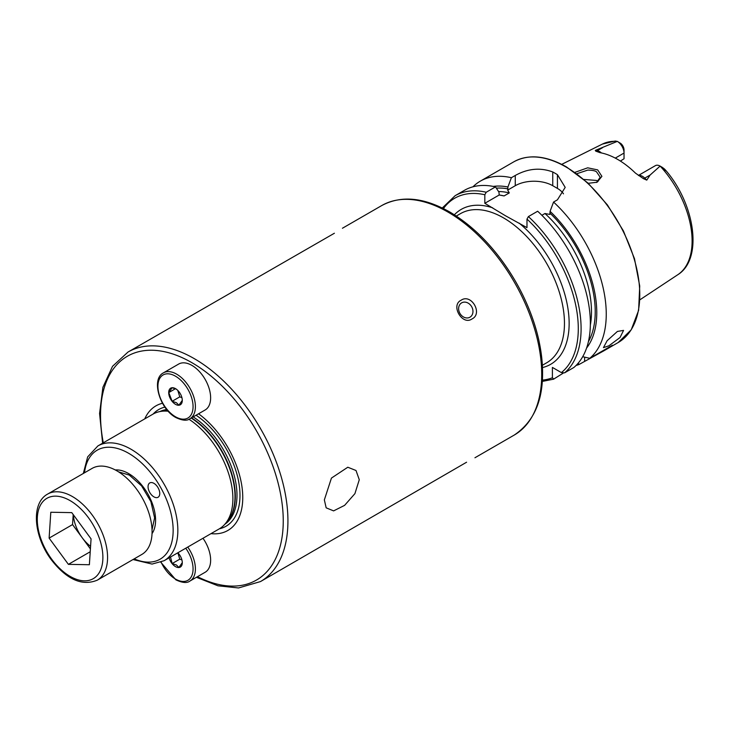 <?xml version="1.0" encoding="UTF-8"?>
<svg xmlns="http://www.w3.org/2000/svg" width="729" height="729" viewBox="0 0 729 729"><rect width="100%" height="100%" fill="white"/><g stroke="black" fill="none" stroke-linecap="round" stroke-linejoin="round"><path stroke-width="1.09" d="M169.128 557.813A9.605 5.55 60 0 0 175.498 566.624A9.605 5.55 60 0 0 182.286 562.697A9.605 5.55 60 0 0 177.849 552.782L179.771 559.17L181.922 559.936M202.981 538.266A26.499 15.3 60 0 1 205.15 572.265L189.923 581.049A26.499 15.3 60 0 0 187.754 547.06M182.286 562.66L178.906 567.472L176.436 565.002L172.144 563.572L170.513 557.011M179.771 559.17L172.144 563.572M73.374 514.802A28.54 16.475 -120 0 0 82.186 537.71L90.405 548.891M97.276 580.175L141.781 554.477A49.69 28.686 -120 0 0 136.66 489.25A49.69 28.686 -120 0 0 92.091 468.41L47.585 494.107A49.69 28.686 60 0 1 92.155 514.947A49.69 28.686 60 0 1 97.276 580.175C82.085 586.353 66.776 579.573 51.349 559.808C33.853 536.726 30.591 503.347 47.585 494.107M89.375 564.729L68.398 564.355L49.116 538.111L50.802 512.25L71.77 512.624L91.061 538.868L89.375 564.729M90.214 551.762L68.398 564.355M49.116 538.111L72.545 524.588L82.186 537.71A28.54 16.475 -120 0 0 90.569 546.322M72.545 524.588L73.192 514.565M596.468 182.487L600.195 177.275L596.55 171.844C595.165 170.75 592.23 170.167 587.774 170.094L576.803 173.73M574.908 172.354L587.683 167.816L597.68 169.893L601.908 176.354L597.124 182.232L588.248 183.298M359.279 479.718L354.914 493.642L344.607 505.361L333.609 510.883L326.164 507.831L324.35 499.884L331.44 478.087L347.797 467.234L356.007 470.497L359.279 479.718M617.417 331.431L623.559 330.392L620.042 337.509L608.906 345.801L603.448 347.651L607.12 340.725L617.417 331.431M144.761 418.874A71.934 41.535 60 0 1 162.494 403.265M188.966 419.248A66.257 38.254 60 0 1 228.086 471.964A66.257 38.254 60 0 1 224.842 524.26A66.257 38.254 60 0 1 219.165 528.926L164.116 560.71A66.257 38.254 60 0 0 174.277 507.612A66.257 38.254 60 0 0 130.992 449.228A66.257 38.254 60 0 0 97.868 445.948L152.908 414.172A66.257 38.254 60 0 1 159.788 411.584A66.257 38.254 60 0 1 168.199 411.229M102.625 443.205L99.572 413.516L102.898 387.318L112.53 366.313L127.985 352.061A132.505 76.509 60 0 1 194.233 358.622A132.505 76.509 60 0 1 280.802 475.39A132.505 76.509 60 0 1 260.49 581.569L466.587 462.222M334.392 233.244L127.985 352.061M461.648 302.863L461.648 302.863A8.283 6.761 60 0 0 459.935 313.415A8.283 6.761 60 0 0 469.932 317.206L469.932 317.206A8.283 6.761 60 0 0 471.645 306.654A8.283 6.761 60 0 0 461.648 302.863M461.111 300.23C471.271 293.104 483.19 313.734 471.936 318.983C462.25 325.836 450.331 305.232 461.111 300.23M638.404 175.452L655.38 165.647A9.541 5.504 60 0 1 660.11 166.094L650.086 175.06L646.769 180.118L643.434 178.669L635.46 173.119A76.946 44.423 60 0 0 617.755 159.469A76.946 44.423 60 0 0 600.04 152.671L595.721 151.122A4.638 3.435 98.9 0 0 597.288 150.721L595.301 150.402L595.721 151.122M598.017 181.494L596.55 180.446L583.956 179.443M472.957 186.806A104.347 60.252 60 0 1 480.293 181.166A104.347 60.252 60 0 1 511.384 177.712L507.913 186.988L507.685 190.096L509.298 192.921L504.094 195.928L499.192 194.998L498.964 192.155L495.492 186.888L486.225 192.246L484.821 194.752L484.821 203.3L505.434 215.738L526.985 227.639L526.985 219.092L528.388 216.586L537.656 211.237A104.347 60.252 60 0 1 573.869 367.48L564.601 372.838L561.376 372.592L552.4 367.416L552.4 377.777A102.361 59.104 60 0 1 542.476 380.119M541.875 215.283L544.946 213.506L549.848 214.435L550.076 211.337L553.548 202.061L557.43 199.819L565.194 187.371L557.43 174.668A104.347 60.252 -120 0 0 555.088 173.274A104.347 60.252 -120 0 0 552.746 171.962C540.289 167.36 527.796 168.536 515.266 175.47L511.384 177.712M553.548 202.061A104.347 60.252 60 0 1 589.761 358.303L582.69 356.718M576.092 365.439A104.347 60.252 60 0 0 578.963 364.536L603.73 350.886L612.387 345.245L589.761 358.303M615.276 158.111L624.033 153.054L624.033 158.749L620.397 161.073M662.105 167.324L664.137 168.709C667.655 172.126 666.051 171.224 662.962 168.162L660.182 166.139A75.461 43.567 60 0 1 677.788 274.724L639.907 299.801M153.91 483.336A8.283 4.784 -120 0 0 149.764 482.926A8.283 4.784 -120 0 0 148.497 489.56A8.283 4.784 -120 0 0 153.91 496.859A8.283 4.784 -120 0 0 158.047 497.269A8.283 4.784 -120 0 0 159.314 490.635A8.283 4.784 -120 0 0 153.91 483.336M617.326 141.399L617.299 141.38A75.461 43.567 60 0 0 602.373 144.096L615.212 141.034L617.326 141.399A9.541 5.504 -120 0 1 624.033 153.054L624.033 149.946A5.732 3.308 -120 0 0 620.725 143.431L617.308 141.38L595.301 150.402M662.962 168.162L666.434 171.142C695.366 205.432 702.956 259.269 677.788 274.724M550.076 211.337A95.845 55.34 60 0 1 586.581 348.061M578.963 364.536L578.252 363.097M493.26 186.414A95.845 55.34 60 0 1 507.913 186.988M563.262 373.111L553.603 379.162L542.394 381.413M486.225 192.246A104.347 60.252 60 0 0 455.133 195.691L464.4 190.342A104.347 60.252 60 0 1 495.492 186.888M553.803 379.071L552.4 377.777M563.49 193.841A26.499 15.3 0 0 0 557.43 188.419L552.746 185.713A26.499 15.3 0 0 0 515.266 185.713L507.685 190.096M499.192 194.998L484.821 203.3M198.552 413.78A71.934 41.535 60 0 1 242.347 489.861A71.934 41.535 60 0 1 211.009 533.637M177.821 390.462L179.771 396.877L181.922 397.651M191.891 365.384A26.499 15.3 60 0 1 209.205 388.739A26.499 15.3 60 0 1 205.15 409.971L189.923 418.765A26.499 15.3 60 0 0 193.978 397.524A26.499 15.3 60 0 0 176.673 374.168A26.499 15.3 60 0 0 163.414 372.856L178.641 364.072A26.499 15.3 60 0 1 191.891 365.384M182.286 400.376L178.906 405.187L176.436 402.709L172.144 401.278L168.763 392.567L172.144 387.755L176.436 389.186M175.498 404.331A9.605 5.55 60 0 1 168.709 392.567A9.605 5.55 60 0 1 175.498 388.639A9.605 5.55 60 0 1 182.286 400.412A9.605 5.55 60 0 1 175.498 404.331M175.461 388.703L168.763 392.567M179.771 396.877L172.144 401.278M185.749 548.217A24.85 14.343 60 0 1 192.219 574.652A24.85 14.343 60 0 1 175.498 579.063A24.85 14.343 60 0 1 161.136 562.168M51.677 559.198A46.383 26.773 -120 0 0 97.23 575.418A46.383 26.773 -120 0 0 88.501 517.781A46.383 26.773 -120 0 0 42.947 501.561A46.383 26.773 -120 0 0 51.677 559.198M103.308 442.804A129.197 74.595 60 0 1 191.891 362.678A129.197 74.595 60 0 1 283.207 517.654A129.197 74.595 60 0 1 197.486 576.685M153.145 414.036A67.36 38.892 60 0 1 164.909 407.11M159.851 411.575A65.091 37.58 60 0 1 166.741 409.525M191.49 417.854A65.091 37.58 60 0 1 230.911 471.025A65.091 37.58 60 0 1 226.172 522.766M193.158 416.888A65.091 37.58 60 0 1 233.526 473.057A65.091 37.58 60 0 1 224.887 524.215M159.788 411.584L163.105 410.91A65.163 37.626 60 0 1 167.479 410.409M161.747 411.183A65.091 37.58 60 0 1 167.369 410.281M191.171 418.045A65.163 37.626 60 0 1 230.136 469.886A65.163 37.626 60 0 1 227.083 521.727L224.842 524.26M84.491 472.802A62.94 36.341 60 0 1 128.65 453.292A62.94 36.341 60 0 1 173.065 527.131A62.94 36.341 60 0 1 134.182 558.87M115.273 469.959A38.099 21.998 60 0 1 128.65 473.577A38.099 21.998 60 0 1 152.033 533.619M638.522 175.525A9.541 5.504 60 0 1 642.468 176.327A9.541 5.504 60 0 1 644.773 178.131L646.769 180.118M643.434 178.669A4.638 1.604 134.9 0 0 644.773 178.131L650.086 175.06M448.016 212.103A132.505 76.509 60 0 1 534.585 328.87A132.505 76.509 60 0 1 514.273 435.049C540.089 417.608 548.235 385.805 538.722 339.632C534.229 320.049 526.602 300.831 515.85 281.977C497.561 250.658 475.499 227.311 449.675 211.939C423.804 197.304 401.169 195.172 381.768 205.542A132.505 76.509 60 0 1 448.016 212.103M450.048 212.285A130.856 75.552 60 0 1 536.006 408.276M456.318 216.048L460.491 213.633A86.131 49.727 60 0 1 503.557 217.907A86.131 49.727 60 0 1 559.826 293.805A86.131 49.727 60 0 1 546.622 362.823L542.449 365.229M565.986 166.987A104.347 60.252 60 0 1 634.157 258.941A104.347 60.252 60 0 1 618.156 342.557L631.241 329.772L638.622 310.335L639.716 285.968L634.494 258.722L623.413 230.92L607.421 204.922L587.893 182.961L566.479 166.932C546.176 155.523 528.625 153.81 513.808 161.82A104.347 60.252 60 0 1 565.986 166.987M454.367 214.782A89.439 51.641 60 0 1 492.64 207.811M550.076 213.214A93.667 54.083 60 0 1 588.421 341.628M528.388 216.586A104.347 60.252 60 0 1 564.601 372.838M526.985 219.092A102.361 59.104 60 0 1 561.376 372.592M496.331 188.155A93.667 54.083 60 0 1 507.913 188.866M498.563 191.536A91.016 52.552 60 0 1 509.298 192.921M544.946 213.506A91.016 52.552 60 0 1 590.353 325.006M499.183 194.971A91.016 52.552 60 0 1 504.094 195.928M443.442 208.576A102.361 59.104 60 0 1 484.821 194.752M519.157 223.12A89.439 51.641 60 0 1 567.836 307.866A89.439 51.641 60 0 1 542.567 367.553M557.43 174.668L557.43 188.419M552.746 171.962L552.746 185.713M515.266 175.47L515.266 185.713M584.622 361.274L584.622 357.155M601.443 152.944A9.541 5.504 -120 0 0 597.288 150.721L602.601 147.65M196.065 415.22A67.36 38.892 60 0 1 238.347 480.165A67.36 38.892 60 0 1 219.393 528.789M175.498 376.2A24.85 14.343 60 0 1 193.067 406.627A24.85 14.343 60 0 1 175.498 416.778A24.85 14.343 60 0 1 157.929 386.343A24.85 14.343 60 0 1 175.498 376.2M160.845 562.287L175.844 579.819C182.341 582.89 187.034 583.3 189.923 581.049M196.42 577.295L218.007 585.815L238.501 587.966L260.49 581.569M133.006 559.544L152.06 564.073L164.116 560.71M152.033 529.801L154.603 517.863L150.912 501.643L141.636 485.942L129.334 475.089L118.59 471.873M474.944 457.757L514.273 435.049M603.73 350.886L618.156 342.557M602.373 144.096L561.713 164.362M480.293 181.166L513.808 161.82M455.133 195.691L442.275 208.002M342.439 228.241L381.768 205.542M662.816 167.661L660.173 166.13M83.316 473.476L87.662 456.892L97.868 445.948M163.414 372.856C150.739 379.18 159.97 409.179 175.844 417.535C182.341 420.606 187.034 421.016 189.923 418.765"/></g></svg>
